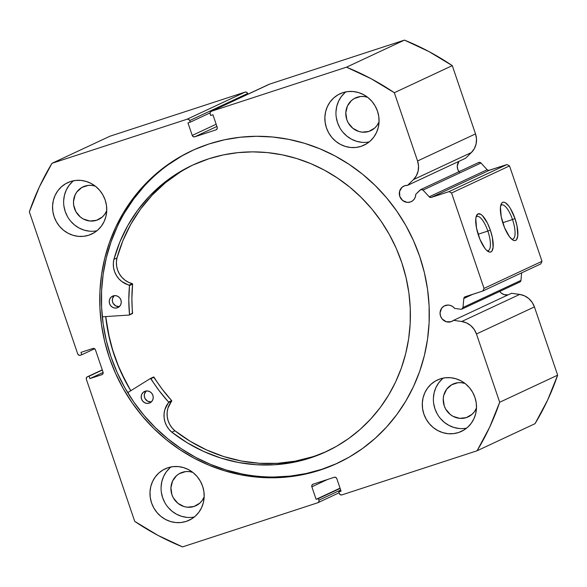 <?xml version="1.0" encoding="UTF-8"?>
<svg xmlns="http://www.w3.org/2000/svg" width="587" height="587" viewBox="0 0 587 587"><rect width="100%" height="100%" fill="white"/><g stroke="black" fill="none" stroke-linecap="round" stroke-linejoin="round"><path stroke-width="0.88" d="M478.148 162.87L479.572 162.335L480.988 163.01L487.151 169.731L429.192 196.814L423.029 190.093A2.099 1.988 65 0 0 420.189 189.953L415.779 194.282A8.614 8.152 65 0 1 411.186 201.671A8.614 8.152 65 0 1 410.313 202.016L412.522 200.879L414.261 199.096L415.383 196.821L415.779 194.282L420.85 189.535L423.029 190.093L429.192 196.814L430.741 197.496L449.004 191.626L451.572 192.998L484.048 288.393L482.837 290.998L464.625 297.029L463.803 298.49L462.996 307.485A2.099 1.988 65 0 1 460.81 309.261L454.624 308.395L452.753 306.597L450.464 305.438L447.976 305.027L444.058 306.062L441.673 308.197L440.067 312.783L440.536 316.092L442.187 319.02L446.289 321.742L451.065 321.713A8.614 8.152 65 0 1 440.705 316.562A8.614 8.152 65 0 1 444.645 305.761A8.614 8.152 65 0 1 445.518 305.416A8.614 8.152 65 0 1 454.624 308.395L460.81 309.261A2.099 1.988 65 0 0 461.668 309.188L462.996 307.485L520.948 280.403L519.627 282.105M499.735 291.416A8.614 8.152 -115 0 0 508.085 294.872L504.24 294.659L501.335 293.111L499.735 291.416M452.76 320.92L451.065 321.713L452.76 320.92M211.122 111.383A2.099 1.988 65 0 0 210.117 113.907L210.66 115.492L212.927 114.751L217.19 127.276A2.099 1.988 65 0 1 215.979 129.881L194.796 136.793A2.099 1.988 65 0 1 192.228 135.421L216.163 124.239L192.228 135.421L187.972 122.903L190.239 122.162L189.696 120.57A2.099 1.988 65 0 0 187.128 119.198L245.08 92.115L246.621 92.262L247.648 93.487A2.099 1.988 -115 0 0 245.08 92.115L109.93 136.228L51.979 163.311L109.93 136.228L245.08 92.115L187.128 119.198L51.979 163.311A260.518 246.474 65 0 0 29.35 211.834L77.704 353.88A2.099 1.988 65 0 0 80.272 355.245L81.784 354.753L80.977 352.369L92.885 348.48A2.099 1.988 65 0 1 95.454 349.852L103.033 372.114A2.099 1.988 65 0 1 101.822 374.719L89.906 378.6L89.092 376.216L87.58 376.715A2.099 1.988 65 0 0 86.37 379.319L134.724 521.366A260.518 246.474 65 0 0 182.557 546.893L317.714 502.78A2.099 1.988 65 0 0 318.924 500.175L340.68 490.013L318.924 500.175L318.381 498.59L316.114 499.332L311.851 486.806A2.099 1.988 65 0 1 313.069 484.202L334.245 477.29A2.099 1.988 65 0 1 336.813 478.662L341.076 491.18L338.809 491.921L339.352 493.513A2.099 1.988 65 0 0 341.92 494.885L477.07 450.772A260.518 246.474 65 0 0 499.698 402.249L557.65 375.166L547.612 400.107L535.021 423.689A260.518 246.474 -115 0 0 557.65 375.166L534.412 306.906L476.453 333.988L534.412 306.906L557.65 375.166L499.698 402.249L476.453 333.988A18.146 17.17 65 0 0 461.727 321.507L519.686 294.425L524.455 295.811L528.711 298.512L532.123 302.312L534.412 306.906A18.146 17.17 -115 0 0 519.686 294.425L461.727 321.507L453.546 320.355L511.497 293.273L519.686 294.425L511.497 293.273L453.546 320.355A8.614 8.152 65 0 1 451.939 321.368A8.614 8.152 65 0 1 451.065 321.713L453.546 320.355L461.727 321.507L466.496 322.894L470.759 325.594L474.171 329.395L476.453 333.988L499.698 402.249L489.661 427.189L477.07 450.772L341.92 494.885L340.379 494.738L339.352 493.513L338.809 491.921L341.076 491.18L336.813 478.662L335.779 477.436L334.245 477.29L313.069 484.202L311.932 485.222L311.851 486.806L316.114 499.332L318.381 498.59L318.924 500.175L318.851 501.768L317.714 502.78L182.557 546.893L158.035 535.417L134.724 521.366L86.37 379.319L86.443 377.734L87.58 376.715L89.092 376.216L89.906 378.6L101.822 374.719L102.96 373.699L103.033 372.114L95.454 349.852L94.426 348.627L92.885 348.48L80.977 352.369L81.784 354.753L80.272 355.245L78.739 355.106L77.704 353.88L29.35 211.834L39.388 186.893L51.979 163.311L187.128 119.198L188.662 119.344L189.696 120.57L190.239 122.162L187.972 122.903L192.228 135.421L193.262 136.646L194.796 136.793L215.979 129.881L217.117 128.861L217.19 127.276L212.927 114.751L210.66 115.492L210.117 113.907L210.197 112.315L211.335 111.303L346.491 67.189L371.006 78.665L394.325 92.717L417.562 160.985L418.546 166.004L418.142 171.044L416.388 175.711L413.431 179.622L407.583 185.345L404.766 185.719L402.014 187.312L399.556 191.45L399.791 196.403L402.638 200.505L407.136 202.368L410.313 202.016A8.614 8.152 65 0 1 399.96 196.865A8.614 8.152 65 0 1 403.893 186.064A8.614 8.152 65 0 1 404.766 185.719A8.614 8.152 65 0 1 407.583 185.345L465.542 158.263L407.583 185.345L413.431 179.622L471.383 152.539L465.542 158.263L471.383 152.539A18.146 17.17 -115 0 0 475.514 133.902L476.497 138.921L476.101 143.962L474.347 148.628L471.383 152.539L413.431 179.622A18.146 17.17 65 0 0 417.562 160.985L394.325 92.717L452.276 65.634L475.514 133.902L417.562 160.985L475.514 133.902L452.276 65.634A260.518 246.474 -115 0 0 404.443 40.107L428.965 51.583L452.276 65.634L394.325 92.717A260.518 246.474 65 0 0 346.491 67.189L211.335 111.303L269.286 84.22L404.443 40.107L346.491 67.189L404.443 40.107L269.286 84.22A2.099 1.988 -115 0 0 269.073 84.301L211.122 111.383A2.099 1.988 65 0 1 211.335 111.303L268.619 84.601M459.394 172.24L457.743 169.32L457.273 166.004L458.931 161.352A8.614 8.152 -115 0 0 458.983 171.712M512.51 219.545A17.999 5.789 71.9 0 0 500.711 205.545A17.999 5.789 -108.1 0 1 501.643 204.9A17.999 5.789 -108.1 0 1 512.51 219.545L502.758 222.722L512.51 219.545A17.999 5.789 -108.1 0 1 512.811 239.122A17.999 5.789 -108.1 0 1 511.681 239.151A17.999 5.789 71.9 0 0 512.51 219.545L515.019 218.635L512.51 219.545M503.22 224.146A20.097 6.464 -108.1 0 1 501.166 204.107A20.097 6.464 -108.1 0 1 515.019 218.635L517.044 226.12L517.778 235.673L516.619 239.503L515.591 240.406L514.315 240.575L512.84 240.01L509.523 236.788L504.6 227.807L501.195 216.662L500.462 207.116L501.621 203.285L502.648 202.383L503.925 202.207L505.4 202.772L508.709 206L510.426 208.539L515.019 218.635A20.097 6.464 -108.1 0 1 512.891 240.046A20.097 6.464 -108.1 0 1 503.22 224.146M487.848 231.065A17.999 5.789 71.9 0 0 476.05 217.065A17.999 5.789 -108.1 0 1 476.982 216.427A17.999 5.789 -108.1 0 1 487.848 231.065L478.097 234.25L487.848 231.065A17.999 5.789 -108.1 0 1 488.149 250.642A17.999 5.789 -108.1 0 1 487.019 250.678A17.999 5.789 71.9 0 0 487.848 231.065L490.358 230.163L487.848 231.065M478.559 235.673A20.097 6.464 -108.1 0 1 476.505 215.627A20.097 6.464 -108.1 0 1 490.358 230.163L492.383 237.647L493.117 247.193L491.957 251.023L490.93 251.933L489.653 252.102L486.564 250.26L484.862 248.308L479.939 239.327L476.534 228.189L475.8 218.643L476.218 216.405L477.987 213.903L480.738 214.299L482.353 215.576L487.43 223.097L490.358 230.163A20.097 6.464 -108.1 0 1 488.23 251.566A20.097 6.464 -108.1 0 1 478.559 235.673M192.375 150.485A172.38 163.091 -115 0 0 114.663 366.655A172.38 163.091 -115 0 0 321.705 469.336L320.04 470.114A172.38 163.091 65 0 1 112.814 366.985A172.38 163.091 65 0 1 191.545 150.866A172.38 163.091 65 0 1 209.009 143.969L194.07 149.714L179.805 156.978L166.356 165.688L153.86 175.762L142.421 187.092L132.163 199.587L123.175 213.11L115.551 227.536L109.365 242.732L104.669 258.544L101.514 274.826L99.929 291.416L99.929 308.16L101.514 324.89L104.669 341.451L109.365 357.681L115.551 373.42L123.175 388.521L132.156 402.836L142.421 416.227L153.853 428.569L166.356 439.744L179.798 449.635L194.062 458.161L209.001 465.22L224.476 470.767L240.34 474.729L256.431 477.077L272.603 477.789L288.701 476.857L304.565 474.289L320.04 470.114L334.979 464.368L349.243 457.104L362.685 448.395L375.188 438.32L386.628 426.991L396.885 414.495L405.866 400.972L413.49 386.547L419.683 371.351L424.379 355.539L427.534 339.257L429.119 322.667L429.119 305.922L427.534 289.193L424.379 272.632L419.683 256.402L413.497 240.663L405.874 225.562L396.885 211.247L386.628 197.856L375.196 185.514L362.693 174.339L349.243 164.448L334.986 155.922L320.04 148.863L304.565 143.316L288.709 139.354L272.61 137.006L256.438 136.294L240.347 137.226L224.483 139.794L209.009 143.969A172.38 163.091 65 0 1 416.227 247.098A172.38 163.091 65 0 1 337.503 463.216A172.38 163.091 65 0 1 320.04 470.114L321.705 469.336A172.38 163.091 -115 0 0 338.339 462.82M170.942 466.966A28.359 26.833 -115 0 0 163.868 500.748A28.359 26.833 -115 0 0 194.319 517L192.154 517.33M186.218 521.403A28.359 26.833 65 0 1 152.121 504.438A28.359 26.833 65 0 1 165.072 468.881A28.359 26.833 65 0 1 167.948 467.744L163.142 469.886L158.872 472.975L155.306 476.893L152.569 481.494L150.778 486.594L150.001 492.009L150.265 497.512L151.556 502.905L153.823 507.982L156.993 512.539L160.926 516.406L165.49 519.436L170.494 521.513L175.748 522.555L181.06 522.518L186.218 521.403L191.024 519.268L195.288 516.178L198.861 512.253L201.59 507.66L203.381 502.553L204.166 497.145L203.902 491.642L202.61 486.241L200.336 481.171L197.173 476.607L193.233 472.74L188.676 469.71L183.672 467.641L178.411 466.599L173.106 466.636L167.948 467.744A28.359 26.833 65 0 1 202.045 484.715A28.359 26.833 65 0 1 189.087 520.273A28.359 26.833 65 0 1 186.218 521.403L191.802 518.798L186.218 521.403M73.507 180.767A28.359 26.833 -115 0 0 66.441 214.556A28.359 26.833 -115 0 0 96.892 230.801L94.727 231.131M88.784 235.211A28.359 26.833 65 0 1 54.694 218.239A28.359 26.833 65 0 1 67.644 182.682A28.359 26.833 65 0 1 70.521 181.544L65.715 183.687L61.444 186.776L57.871 190.702L55.141 195.295L53.351 200.402L52.573 205.81L52.83 211.313L54.121 216.713L56.396 221.783L59.558 226.347L63.499 230.214L68.063 233.244L73.067 235.314L78.32 236.356L83.633 236.319L88.784 235.211L93.59 233.068L97.86 229.979L101.434 226.061L104.163 221.46L105.954 216.361L106.731 210.946L106.474 205.443L105.183 200.05L102.908 194.972L99.746 190.415L95.806 186.541L91.249 183.518L86.238 181.442L80.984 180.4L75.672 180.436L70.521 181.544A28.359 26.833 65 0 1 104.611 198.516A28.359 26.833 65 0 1 91.66 234.074A28.359 26.833 65 0 1 88.784 235.211L94.375 232.599L88.784 235.211M443.251 378.094A28.359 26.833 -115 0 0 436.178 411.876A28.359 26.833 -115 0 0 466.636 428.128L464.471 428.459M458.528 432.538A28.359 26.833 65 0 1 424.43 415.567A28.359 26.833 65 0 1 437.388 380.009A28.359 26.833 65 0 1 440.257 378.872L435.451 381.014L431.188 384.103L427.615 388.022L424.885 392.622L423.095 397.722L422.31 403.137L422.574 408.64L423.865 414.033L426.14 419.111L429.302 423.667L433.243 427.541L437.799 430.564L442.803 432.641L448.064 433.683L453.369 433.646L458.528 432.538L463.334 430.396L467.604 427.307L471.17 423.381L473.907 418.788L475.697 413.681L476.475 408.273L476.211 402.77L474.92 397.37L472.652 392.299L469.483 387.736L465.542 383.869L460.986 380.838L455.982 378.769L450.721 377.727L445.416 377.764L440.257 378.872A28.359 26.833 65 0 1 474.355 395.843A28.359 26.833 65 0 1 461.404 431.401A28.359 26.833 65 0 1 458.528 432.538L464.119 429.926L458.528 432.538M345.824 91.895A28.359 26.833 -115 0 0 338.75 125.684A28.359 26.833 -115 0 0 369.201 141.929L367.036 142.259M361.1 146.339A28.359 26.833 65 0 1 327.003 129.367A28.359 26.833 65 0 1 339.954 93.81A28.359 26.833 65 0 1 342.83 92.673L338.024 94.815L333.754 97.904L330.188 101.83L327.451 106.423L325.66 111.53L324.882 116.938L325.147 122.441L326.438 127.841L328.705 132.911L331.875 137.475L335.808 141.342L340.372 144.373L345.376 146.442L350.63 147.484L355.942 147.447L361.1 146.339L365.906 144.197L370.17 141.107L373.743 137.189L376.472 132.589L378.263 127.489L379.048 122.074L378.784 116.571L377.492 111.178L375.218 106.1L372.055 101.544L368.115 97.677L363.558 94.646L358.554 92.57L353.293 91.528L347.988 91.565L342.83 92.673A28.359 26.833 65 0 1 376.927 109.644A28.359 26.833 65 0 1 363.969 145.202A28.359 26.833 65 0 1 361.1 146.339L366.684 143.727L361.1 146.339M368.878 131.415A18.065 17.096 65 0 1 347.159 120.606A18.065 17.096 65 0 1 355.414 97.956A18.065 17.096 65 0 1 357.241 97.229A18.065 17.096 65 0 1 367.609 97.273L363.911 96.495L360.528 96.525L354.181 98.594L351.459 100.56L347.445 105.99L345.809 112.682L346.8 119.631L348.245 122.859L352.772 128.23L358.862 131.481L362.216 132.141L368.878 131.415L372.437 129.749L368.878 131.415A18.065 17.096 65 0 0 370.713 130.688A18.065 17.096 65 0 0 379.055 121.773L376.935 125.581L374.66 128.083L368.878 131.415M466.313 417.614A18.065 17.096 65 0 1 444.586 406.798A18.065 17.096 65 0 1 452.841 384.147A18.065 17.096 65 0 1 454.676 383.428A18.065 17.096 65 0 1 465.036 383.465L461.338 382.695L457.955 382.717L451.608 384.793L446.619 389.254L443.735 395.433L443.236 398.881L444.227 405.822L445.672 409.058L450.2 414.429L453.105 416.359L459.643 418.34L466.313 417.614L469.871 415.948L466.313 417.614A18.065 17.096 65 0 0 468.14 416.887A18.065 17.096 65 0 0 476.49 407.965L474.362 411.781L472.087 414.275L466.313 417.614M96.569 220.286A18.065 17.096 65 0 1 74.85 209.478A18.065 17.096 65 0 1 83.097 186.82A18.065 17.096 65 0 1 84.932 186.101A18.065 17.096 65 0 1 95.299 186.145L91.601 185.367L88.219 185.397L81.872 187.466L76.875 191.927L75.136 194.862L73.5 201.554L73.661 205.061L75.936 211.731L80.463 217.102L83.361 219.032L89.899 221.013L96.569 220.286L100.128 218.621L96.569 220.286A18.065 17.096 65 0 0 98.396 219.56A18.065 17.096 65 0 0 106.746 210.645L104.625 214.453L102.351 216.955L96.569 220.286M193.996 506.478A18.065 17.096 65 0 1 172.277 495.67A18.065 17.096 65 0 1 180.532 473.019A18.065 17.096 65 0 1 182.359 472.3A18.065 17.096 65 0 1 192.727 472.337L189.029 471.566L185.646 471.588L179.299 473.658L176.577 475.631L172.563 481.054L170.927 487.753L171.918 494.694L173.363 497.93L177.89 503.301L183.98 506.552L187.334 507.212L193.996 506.478L197.555 504.82L193.996 506.478A18.065 17.096 65 0 0 195.831 505.759A18.065 17.096 65 0 0 204.173 496.837L202.053 500.652L199.778 503.147L193.996 506.478M521.63 272.874L520.948 280.403L521.63 272.874M247.648 93.487L247.89 94.199L247.648 93.487L189.696 120.57L247.648 93.487M420.718 189.594L478.669 162.511A2.099 1.988 -115 0 1 480.988 163.01L423.029 190.093L480.988 163.01L487.151 169.731L488.7 170.413L506.963 164.543L509.523 165.916L542.006 261.31L540.788 263.915L482.837 290.998L465.131 296.78A2.099 1.988 65 0 0 463.803 298.49L462.996 307.485L520.948 280.403A2.099 1.988 -115 0 1 519.84 282.024L461.881 309.107M477.07 450.772L535.021 423.689L477.07 450.772M344.855 92.724L341.282 96.642L338.552 101.243L336.762 106.342L335.977 111.75M336.241 117.261L337.532 122.654L339.807 127.724M342.969 132.288L346.91 136.155L351.466 139.185L356.47 141.262L361.731 142.296M442.282 378.916L438.716 382.841L435.98 387.435L434.189 392.542L433.411 397.949M433.668 403.452L434.96 408.853L437.234 413.923M440.397 418.487L444.337 422.354L448.901 425.384L453.905 427.453L459.159 428.495M72.539 181.596L68.972 185.514L66.243 190.115L64.445 195.214L63.667 200.622M63.932 206.132L65.223 211.525L67.49 216.596M70.66 221.16L74.6 225.026L79.157 228.057L84.161 230.133L89.422 231.168M169.973 467.788L166.4 471.706L163.67 476.306L161.88 481.413L161.095 486.821M161.359 492.324L162.65 497.725L164.925 502.795M168.087 507.351L172.028 511.226L176.584 514.256L181.588 516.325L186.849 517.367M542.006 261.31L509.523 165.916L451.572 192.998L484.048 288.393L542.006 261.31L540.788 263.915L482.837 290.998L484.048 288.393L542.006 261.31M506.963 164.543L489.257 170.325L431.298 197.408L449.004 191.626L506.963 164.543L509.523 165.916L451.572 192.998L449.004 191.626L506.963 164.543M194.796 136.793L216.911 126.454L194.796 136.793M190.239 122.162L210.021 112.917L190.239 122.162M318.381 498.59L340.137 488.421L318.381 498.59M316.114 499.332L340.042 488.149L316.114 499.332M311.851 486.806L327.517 479.484L311.851 486.806M338.809 491.921L340.981 490.908L338.809 491.921M81.784 354.753L94.632 348.751L81.784 354.753M89.906 378.6L103.114 372.429L89.906 378.6M89.092 376.216L102.329 370.037L89.092 376.216M102.263 369.854L87.397 376.781M274.268 477.011L290.367 476.079L306.223 473.511L321.705 469.336L336.644 463.591M181.471 156.201L168.021 164.91M144.086 186.314L133.829 198.81L124.84 212.333M117.217 226.758L111.031 241.954L106.335 257.766L103.18 274.048L101.595 290.638L101.595 307.383L103.18 324.112L106.335 340.673L111.024 356.903L117.217 372.642L124.84 387.743L133.821 402.058L144.079 415.449L155.518 427.791L168.021 438.966L181.464 448.857L195.728 457.383L210.667 464.442L226.142 469.989L242.005 473.951M130.754 390.751L120.482 371.116L114.296 355.377L109.6 339.147L105.689 316.576A172.38 163.091 65 0 0 130.754 390.751M472.851 294.256L463.803 298.49L472.851 294.256M487.151 169.731A2.099 1.988 -115 0 0 489.257 170.325L431.298 197.408A2.099 1.988 65 0 1 429.192 196.814L487.151 169.731M130.835 390.693A172.277 162.988 65 0 1 105.792 316.569L108.478 333.665L112.667 350.013L118.361 365.921L125.508 381.242L130.835 390.693M153.5 377.045L153.581 377.008A0.418 0.396 -115 0 0 153.5 377.045A0.418 0.396 65 0 1 153.581 377.008L162.298 389.342L171.742 400.738L167.904 408.244L167.148 412.279L167.2 416.418L168.058 420.497L169.68 424.35L172.013 427.82L174.941 430.763A158.079 149.553 -115 0 0 312.585 456.774L309.503 458.212A158.079 149.553 65 0 1 171.859 432.201L174.941 430.763L190.254 441.314L206.595 449.95L223.728 456.547L241.411 461.015L259.403 463.29L277.424 463.334L295.239 461.155L312.585 456.774A158.079 149.553 -115 0 0 327.751 450.933M150.499 378.446A0.418 0.396 65 0 1 150.969 378.637L154.051 377.192A143.918 136.155 -115 0 0 171.661 400.605L168.579 402.044A143.918 136.155 65 0 1 150.969 378.637L154.051 377.192A0.418 0.396 -115 0 0 153.581 377.008L150.499 378.446A0.418 0.396 65 0 0 150.411 378.49L127.709 392.644L150.411 378.49A0.418 0.396 65 0 1 150.499 378.446L159.216 390.781L168.66 402.176L164.822 409.689L164.066 413.718L164.118 417.856L164.976 421.936L166.598 425.788L168.924 429.258L171.859 432.201L187.172 442.752L203.513 451.388L220.646 457.992L238.329 462.461L256.314 464.728L274.342 464.779L292.157 462.593L309.503 458.212L326.313 451.572M149.223 403.152A6.303 5.965 65 0 1 144.549 391.47A6.303 5.965 65 0 1 145.216 391.206L143.191 392.358L141.783 394.244L141.203 396.577L141.533 399.006L142.736 401.148L144.615 402.689L146.897 403.394L149.223 403.152L151.241 402L152.649 400.114L153.236 397.781L152.899 395.359L151.703 393.209L149.824 391.668L147.542 390.964L145.216 391.206A6.303 5.965 65 0 1 149.883 402.887A6.303 5.965 65 0 1 149.223 403.152L150.514 402.55L149.223 403.152M146.2 390.986A6.303 5.965 -115 0 0 151.314 401.934L147.697 401.251L145.121 398.69L144.336 396.364L144.461 393.936L146.273 390.92M117.253 307.815A6.303 5.965 65 0 1 112.587 296.134A6.303 5.965 65 0 1 113.254 295.877L111.229 297.022L109.82 298.908L109.233 301.241L109.571 303.67L110.767 305.812L112.653 307.353L114.927 308.058L117.253 307.815L119.278 306.663L120.687 304.778L121.267 302.444L120.937 300.023L119.741 297.873L117.855 296.332L115.58 295.628L113.254 295.877A6.303 5.965 65 0 1 117.921 307.559A6.303 5.965 65 0 1 117.253 307.815L118.552 307.214L117.253 307.815M114.238 295.65A6.303 5.965 -115 0 0 119.352 306.597L115.734 305.915L113.152 303.354L112.374 301.028L112.499 298.6L114.311 295.584M209.075 158.688A158.079 149.553 65 0 1 398.544 253.841A158.079 149.553 65 0 1 326.211 451.66A158.079 149.553 65 0 1 309.503 458.212L323.232 453.01L336.344 446.421L348.715 438.496L360.22 429.324L370.757 418.986L380.222 407.583L388.521 395.22L395.579 382.027L401.317 368.13L405.69 353.653L408.655 338.736L410.181 323.532L410.254 308.182L408.875 292.84L406.05 277.644L401.816 262.741L396.21 248.286L389.284 234.404L381.102 221.233L371.754 208.906L361.313 197.54L349.896 187.238L337.606 178.11L324.567 170.23L310.89 163.685L296.721 158.534L282.186 154.821L267.437 152.591L252.608 151.864L237.845 152.649L223.28 154.924L209.075 158.688L192.441 165.196L176.768 173.752L162.269 184.23L149.149 196.476L137.607 210.322L127.79 225.562L119.858 241.983L113.907 259.351A158.079 149.553 65 0 1 192.36 165.24A158.079 149.553 65 0 1 209.075 158.688M129.147 315.058L102.292 316.797L129.147 315.058L129.507 314.617A143.918 136.155 65 0 1 129.522 285.553L128.795 300.052L129.507 314.617A0.418 0.396 65 0 1 129.147 315.058M179.849 172.314L165.351 182.792L152.238 195.038L140.689 208.877L130.879 224.124L122.94 240.545L116.989 257.913L113.907 259.351L113.328 263.424L113.548 267.569L114.568 271.612L116.351 275.398L118.816 278.759L121.869 281.569L129.522 285.553L132.603 284.115L131.877 298.614L132.383 313.575A0.418 0.396 -115 0 0 132.589 313.179L129.507 314.617L132.589 313.179A143.918 136.155 -115 0 1 132.603 284.115A0.418 0.396 -115 0 0 132.28 283.653L132.603 284.115L129.522 285.553A0.418 0.396 65 0 0 129.199 285.091A20.633 19.525 65 0 1 113.915 259.359L116.996 257.913L116.409 261.985L116.63 266.124L117.649 270.174L119.432 273.953L121.898 277.321L124.95 280.131L128.458 282.274L132.28 283.653L129.199 285.091L132.28 283.653A20.633 19.525 -115 0 1 116.996 257.913L113.907 259.351L116.996 257.913A158.079 149.553 -115 0 1 193.908 164.529M132.229 313.619A0.418 0.396 -115 0 0 132.369 313.583L129.287 315.021M171.866 432.193L174.948 430.755L171.866 432.193A20.633 19.525 65 0 1 168.601 402.609L171.683 401.163A20.633 19.525 -115 0 0 174.948 430.755L171.866 432.193M168.601 402.609L171.683 401.163A0.418 0.396 -115 0 0 171.661 400.605L168.579 402.044A0.418 0.396 65 0 1 168.601 402.609M317.956 502.685L339.11 492.801M153.537 377.023L150.455 378.468"/></g></svg>
